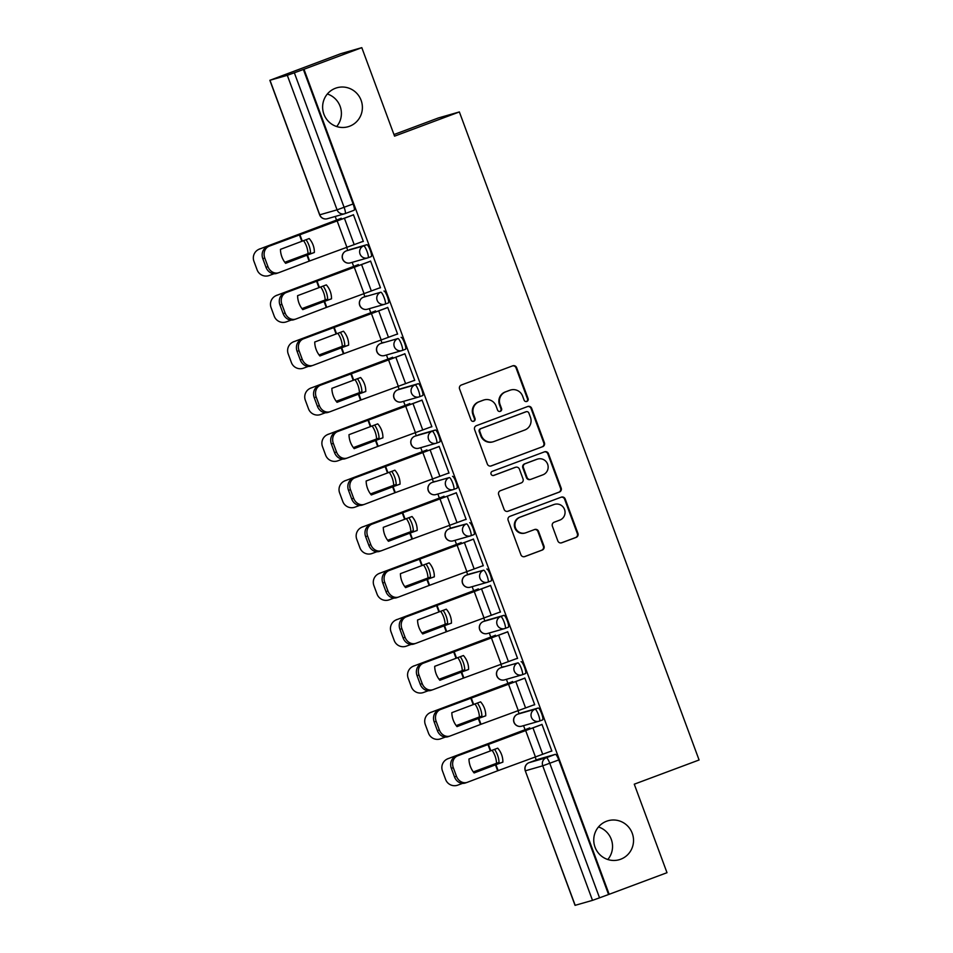 <?xml version="1.0" encoding="UTF-8"?>
<svg xmlns="http://www.w3.org/2000/svg" width="953" height="953" viewBox="0 0 953 953"><rect width="100%" height="100%" fill="white"/><g stroke="black" fill="none" stroke-linecap="round" stroke-linejoin="round"><path stroke-width="1.43" d="M526.854 401.439A2.18 2.132 74 0 0 528.093 398.652L516.633 367.679A3.109 3.05 74 0 0 512.702 365.833L461.347 385.012A3.109 3.05 74 0 0 459.572 388.991L471.032 419.963A2.18 2.132 74 0 0 473.784 421.262A2.18 2.132 74 0 0 475.023 418.474L473.546 414.472A9.947 9.744 74 0 1 479.228 401.725L483.505 400.129A9.947 9.744 74 0 1 496.084 406.049L497.561 410.052A2.18 2.132 74 0 0 500.313 411.351A2.18 2.132 74 0 0 501.564 408.563L500.075 404.56A9.947 9.744 74 0 1 505.757 391.814L510.034 390.218A9.947 9.744 74 0 1 522.613 396.138L524.102 400.141A2.18 2.132 74 0 0 526.854 401.439M526.378 401.558A2.18 2.132 74 0 0 527.486 398.83L516.026 367.858A3.109 3.05 74 0 0 512.619 365.869M473.319 421.381A2.18 2.132 74 0 0 474.415 418.653L472.938 414.638L473.546 414.472M499.849 411.47A2.18 2.132 74 0 0 500.944 408.742L499.467 404.727L500.075 404.56M606.608 821.224A20.263 19.858 74 0 0 594.779 846.443A20.263 19.858 74 0 0 620.677 859.237A20.263 19.858 74 0 0 632.506 834.018A20.263 19.858 74 0 0 606.608 821.224M335.48 88.248A20.263 19.858 74 0 0 323.651 113.467A20.263 19.858 74 0 0 349.537 126.261A20.263 19.858 74 0 0 361.366 101.042A20.263 19.858 74 0 0 335.48 88.248M517.658 714.19A6.337 1.275 69.5 0 1 517.682 714.178A6.337 1.275 69.5 0 1 517.705 714.178L535.026 709.211A6.337 1.275 69.5 0 1 538.433 714.75A6.337 1.275 69.5 0 1 539.446 721.087L542.614 719.896A6.337 1.275 -110.5 0 0 542.638 719.884A6.337 1.275 -110.5 0 0 541.626 713.559A6.337 1.275 -110.5 0 0 538.219 708.019L520.898 712.975A6.337 1.275 -110.5 0 0 520.886 712.987A6.337 1.275 -110.5 0 0 520.862 712.999M503.756 666.647A6.337 1.275 -110.5 0 0 503.744 666.659A6.337 1.275 -110.5 0 0 503.72 666.659L500.539 667.85A6.337 1.275 69.5 0 1 500.563 667.839L517.884 662.883A6.337 1.275 69.5 0 1 521.291 668.422A6.337 1.275 69.5 0 1 522.304 674.748A6.337 1.275 69.5 0 1 522.28 674.76A6.337 6.206 -106 0 1 514.275 670.995A6.337 6.206 -106 0 1 517.884 662.883L500.563 667.839A6.337 6.206 74 0 0 496.954 675.951A6.337 6.206 -106 0 0 504.506 679.87L521.827 674.903A6.337 6.337 0 0 0 522.304 674.748L525.484 673.568A6.337 1.275 -110.5 0 0 525.496 673.557A6.337 1.275 -110.5 0 0 524.495 667.231A6.337 1.275 -110.5 0 0 521.088 661.68M505.185 628.408L508.342 627.229A6.337 1.275 -110.5 0 0 508.366 627.229A6.337 1.275 -110.5 0 0 507.353 620.891A6.337 1.275 -110.5 0 0 503.946 615.352L486.626 620.32A6.337 1.275 -110.5 0 0 486.602 620.32A6.337 1.275 -110.5 0 0 486.59 620.332M469.472 573.992L466.267 575.183A6.337 1.275 69.5 0 1 466.291 575.183L469.484 573.992A6.337 1.275 -110.5 0 0 469.472 573.992A6.337 1.275 -110.5 0 0 469.448 574.004L483.612 570.216A6.337 1.275 69.5 0 1 487.019 575.755A6.337 1.275 69.5 0 1 488.031 582.092A6.337 1.275 69.5 0 1 488.007 582.092A6.337 6.206 -106 0 1 480.002 578.328A6.337 6.206 -106 0 1 483.612 570.216L466.291 575.183A6.337 6.206 74 0 0 462.67 583.296A6.337 6.206 -106 0 0 470.234 587.215L487.555 582.247A6.337 6.337 0 0 0 488.031 582.092L491.2 580.901A6.337 1.275 -110.5 0 0 491.224 580.901A6.337 1.275 -110.5 0 0 490.211 574.564A6.337 1.275 -110.5 0 0 486.804 569.024M452.33 527.664L449.125 528.855A6.337 1.275 69.5 0 1 449.125 528.855A6.337 1.275 69.5 0 1 449.149 528.855L452.341 527.652A6.337 1.275 -110.5 0 0 452.33 527.664A6.337 1.275 -110.5 0 0 452.306 527.676L466.47 523.888A6.337 1.275 69.5 0 1 469.877 529.427A6.337 1.275 69.5 0 1 470.889 535.765A6.337 1.275 69.5 0 1 470.865 535.765A6.337 6.206 -106 0 1 462.86 532A6.337 6.206 -106 0 1 466.47 523.888L449.149 528.855A6.337 6.206 74 0 0 445.539 536.956A6.337 6.206 -106 0 0 453.092 540.875L470.413 535.92A6.337 6.337 0 0 0 470.889 535.765L474.07 534.573A6.337 1.275 -110.5 0 0 474.082 534.562A6.337 1.275 -110.5 0 0 473.081 528.236A6.337 1.275 -110.5 0 0 469.674 522.697M435.211 481.325A6.337 1.275 -110.5 0 0 435.187 481.336A6.337 1.275 -110.5 0 0 435.176 481.336L431.995 482.528A6.337 1.275 69.5 0 1 432.007 482.516L449.339 477.56A6.337 1.275 69.5 0 1 452.735 483.1A6.337 1.275 69.5 0 1 453.747 489.425A6.337 1.275 69.5 0 1 453.735 489.437A6.337 6.206 -106 0 1 445.718 485.673A6.337 6.206 -106 0 1 449.339 477.56L432.007 482.516A6.337 6.206 74 0 0 428.397 490.628A6.337 6.206 -106 0 0 435.95 494.547L453.283 489.58A6.337 6.337 0 0 0 453.747 489.425L456.928 488.246A6.337 1.275 -110.5 0 0 456.952 488.234A6.337 1.275 -110.5 0 0 455.939 481.908A6.337 1.275 -110.5 0 0 452.532 476.357M436.629 443.085L439.786 441.906A6.337 1.275 -110.5 0 0 439.809 441.906A6.337 1.275 -110.5 0 0 438.797 435.569A6.337 1.275 -110.5 0 0 435.39 430.029L418.069 434.997A6.337 1.275 -110.5 0 0 418.045 434.997A6.337 1.275 -110.5 0 0 418.033 435.009M422.667 395.578L419.475 396.77A6.337 1.275 69.5 0 1 419.451 396.77A6.337 6.206 -106 0 1 418.998 396.924L401.678 401.892A6.337 6.206 -106 0 1 394.113 397.973A6.337 6.206 74 0 1 397.735 389.86L400.927 388.669L397.711 389.86A6.337 1.275 69.5 0 1 397.735 389.86L415.055 384.893A6.337 1.275 69.5 0 1 418.462 390.432A6.337 1.275 69.5 0 1 419.475 396.77L422.655 395.578A6.337 1.275 -110.5 0 0 422.667 395.578A6.337 1.275 -110.5 0 0 421.655 389.241A6.337 1.275 -110.5 0 0 418.26 383.702L400.927 388.669A6.337 1.275 -110.5 0 0 400.915 388.669A6.337 1.275 -110.5 0 0 400.891 388.681M383.797 342.33A6.337 1.275 -110.5 0 0 383.773 342.341A6.337 1.275 -110.5 0 0 383.761 342.353L380.581 343.533A6.337 1.275 69.5 0 1 380.592 343.533L397.925 338.565A6.337 1.275 69.5 0 1 401.32 344.104A6.337 1.275 69.5 0 1 402.333 350.442A6.337 1.275 69.5 0 1 402.321 350.442A6.337 6.206 -106 0 1 394.304 346.678A6.337 6.206 -106 0 1 397.925 338.565L380.592 343.533A6.337 6.206 74 0 0 376.983 351.633A6.337 6.206 -106 0 0 384.536 355.552L401.868 350.597A6.337 6.337 0 0 0 402.333 350.442L405.537 349.239A6.337 1.275 -110.5 0 0 404.525 342.913A6.337 1.275 -110.5 0 0 401.118 337.374M366.655 296.002A6.337 1.275 -110.5 0 0 366.631 296.014A6.337 1.275 -110.5 0 0 366.619 296.014L363.438 297.205A6.337 1.275 69.5 0 1 363.462 297.193L380.783 292.237A6.337 1.275 69.5 0 1 384.19 297.777A6.337 1.275 69.5 0 1 385.191 304.102A6.337 1.275 69.5 0 1 385.179 304.114A6.337 6.206 -106 0 1 377.162 300.35A6.337 6.206 -106 0 1 380.783 292.237L363.462 297.193A6.337 6.206 74 0 0 359.841 305.305A6.337 6.206 -106 0 0 367.405 309.225L384.726 304.257A6.337 6.337 0 0 0 385.191 304.102L388.371 302.923A6.337 1.275 -110.5 0 0 388.395 302.911A6.337 1.275 -110.5 0 0 387.383 296.586A6.337 1.275 -110.5 0 0 383.976 291.034M368.072 257.763L371.241 256.583A6.337 1.275 -110.5 0 0 371.253 256.583A6.337 1.275 -110.5 0 0 370.24 250.246A6.337 1.275 -110.5 0 0 366.845 244.707L349.513 249.674A6.337 1.275 -110.5 0 0 349.501 249.674A6.337 1.275 -110.5 0 0 349.477 249.686M554.61 504.328A8.315 8.148 74 0 1 564.641 509.772A8.315 8.148 74 0 1 559.792 520.112L554.158 522.22A3.109 3.05 74 0 0 552.383 526.199L557.827 540.923A3.109 3.05 74 0 0 561.758 542.769L576.16 537.385A3.109 3.05 74 0 0 577.935 533.406L565.212 499.015A3.109 3.05 74 0 0 561.281 497.156L509.926 516.335A3.109 3.05 74 0 0 508.152 520.326L520.886 554.717A3.109 3.05 74 0 0 524.817 556.576L542.209 550.072A3.109 3.05 74 0 0 543.984 546.093L538.54 531.369A3.109 3.05 74 0 0 534.609 529.523L525.985 532.739A8.315 8.148 74 0 1 515.359 527.497A8.315 8.148 74 0 1 520.207 517.145L554.015 504.518A8.315 8.148 74 0 0 553.407 504.697L554.61 504.328A8.315 8.148 74 0 0 554.015 504.518M269.985 80.278L319.755 214.818L337.076 209.851L287.306 75.311L269.854 80.302L340.817 53.666L361.806 47.65L394.554 136.148L459.37 111.942L699.085 759.982L634.269 784.188L667.005 872.698L609.158 894.295L303.971 69.259L294.346 72.797L344.116 207.337A6.337 1.275 69.5 0 1 345.105 213.615A6.337 1.275 69.5 0 1 345.093 213.627A6.337 6.206 74 0 1 344.641 213.77A6.337 6.337 0 0 0 345.105 213.615L354.099 210.256A6.337 1.275 69.5 0 1 354.099 210.256L345.105 213.615M361.806 47.65L303.971 69.259M542.626 446.731A3.109 3.05 74 0 0 544.401 442.752L531.679 408.349A3.109 3.05 74 0 0 527.748 406.502L476.393 425.681A3.109 3.05 74 0 0 474.618 429.66L487.34 464.063A3.109 3.05 74 0 0 491.271 465.91L542.019 446.897A3.109 3.05 74 0 0 543.794 442.919L531.071 408.527A3.109 3.05 74 0 0 527.664 406.526M548.451 453.676L561.174 488.079A3.109 3.05 74 0 1 559.399 492.058L508.044 511.237A3.109 3.05 74 0 1 504.113 509.39L498.669 494.667A3.109 3.05 74 0 1 500.444 490.688L521.267 482.909A3.109 3.05 74 0 0 523.042 478.93L519.433 469.162A3.109 3.05 74 0 0 515.502 467.315L493.821 475.416A2.18 2.132 74 0 1 491.033 474.034A2.18 2.132 74 0 1 492.308 471.33L544.52 451.829A3.109 3.05 74 0 1 548.451 453.676L547.832 453.854L560.555 488.258L561.174 488.079M528.986 762.686A6.337 1.275 69.5 0 1 529.01 762.686L538.04 759.315A6.337 1.275 69.5 0 1 538.04 759.315A6.337 1.275 69.5 0 1 538.016 759.315L555.361 754.347L546.355 757.706A6.337 1.275 69.5 0 1 549.774 763.305L599.544 897.833L592.504 900.359L575.052 905.35L525.282 770.81L575.183 905.326M607.811 859.511A20.263 19.858 74 0 0 598.484 826.966M336.671 126.535A20.263 19.858 74 0 0 327.344 93.99M335.206 216.474L336.528 220.06M346.666 247.458L347.738 250.341M352.169 262.349L353.67 266.387M363.808 293.786L364.868 296.669M369.311 308.677L370.812 312.727M380.95 340.126L382.01 342.997M386.453 355.004L387.942 359.055M398.08 386.453L399.152 389.324M403.584 401.344L405.085 405.382M415.222 432.781L416.282 435.664M420.726 447.672L422.227 451.71M432.364 479.109L433.424 481.992M437.868 493.999L439.357 498.05M449.494 525.448L450.566 528.319M455.01 540.327L456.499 544.377M466.636 571.776L467.697 574.659M472.14 586.667L473.641 590.705M483.779 618.104L484.839 620.987M489.282 632.995L490.771 637.033M500.909 664.432L501.981 667.314M506.424 679.322L507.913 683.372M518.051 710.771L519.111 713.642M523.554 725.65L525.055 729.7M535.193 757.099L536.253 759.982M393.958 134.552L438.368 117.958L459.37 111.942M609.158 894.295L599.544 897.833M287.306 75.311L294.346 72.797M362.378 241.621L363.307 241.371M362.414 241.705L363.331 241.443L353.444 214.711L352.586 215.128M379.52 287.949L380.473 287.77L370.586 261.051L369.716 261.456M358.721 265.565L358.34 264.553L357.482 264.97M379.556 288.032L380.45 287.699M396.662 334.289L397.604 334.11L387.716 307.378L386.858 307.795M375.851 311.905L375.482 310.881L374.612 311.297M396.686 334.372L397.58 334.038M413.793 380.616L414.746 380.438L404.858 353.706L404.001 354.123M392.993 358.233L392.612 357.22L391.754 357.625M413.828 380.7L414.722 380.366M430.935 426.944L431.888 426.765L422 400.034L421.131 400.451M410.135 404.56L409.754 403.548L408.897 403.965M430.97 427.027L431.864 426.694M448.077 473.272L449.018 473.093L439.13 446.373L438.273 446.778M427.266 450.888L426.896 449.876L426.027 450.292M448.101 473.355L448.994 473.022M465.207 519.611L466.16 519.433L456.273 492.701L455.415 493.118M444.408 497.228L444.027 496.203L443.169 496.62M465.243 519.695L466.136 519.361M482.349 565.939L483.302 565.76L473.415 539.029L472.545 539.446M461.55 543.555L461.169 542.543L460.311 542.948M482.385 566.022L483.278 565.689M499.491 612.267L500.444 612.088L490.545 585.356L489.687 585.773M478.68 589.883L478.311 588.871L477.441 589.288M499.515 612.35L500.408 612.017M516.633 658.594L517.574 658.416L507.687 631.696L506.829 632.101M495.822 636.211L495.441 635.198L494.583 635.615M516.657 658.678L517.55 658.344M533.763 704.934L534.716 704.755L524.829 678.024L523.971 678.441M512.964 682.551L512.583 681.526L511.725 681.943M533.799 705.017L534.693 704.684M550.905 751.262L551.858 751.083L541.971 724.351L541.101 724.768M530.094 728.878L529.725 727.866L528.855 728.283M341.579 219.238L341.198 218.225L340.34 218.642M550.929 751.345L551.823 751.012M402.357 350.43L405.513 349.251A6.337 1.275 -110.5 0 0 405.537 349.239M608.55 894.474L558.78 759.934A6.337 1.275 -110.5 0 0 555.361 754.347M303.364 69.426L353.122 203.966A6.337 1.275 69.5 0 1 354.123 210.256M510.748 389.991L510.129 390.158A9.947 9.744 74 0 0 509.426 390.396L510.034 390.218M499.467 404.727A9.947 9.744 74 0 1 505.15 391.993L509.426 390.396M484.219 399.891L483.6 400.069A9.947 9.744 74 0 0 482.885 400.308L483.505 400.129M472.938 414.638A9.947 9.744 74 0 1 478.609 401.904L482.885 400.308M490.747 466.053L542.019 446.897M528.867 413.042A2.18 2.132 74 0 0 526.116 411.756L481.039 428.588A2.18 2.132 74 0 0 479.8 431.375L481.36 435.604A9.947 9.744 74 0 0 493.94 441.525L524.758 430.017A9.947 9.744 74 0 0 530.44 417.271L528.867 413.042M525.818 411.839A2.18 2.132 74 0 0 525.508 411.922L526.116 411.756M493.237 441.751L492.618 441.93A9.947 9.744 74 0 1 480.753 435.771L479.192 431.554A2.18 2.132 74 0 1 480.431 428.767L525.508 411.922M507.52 511.38L558.78 492.236A3.109 3.05 74 0 0 560.555 488.258M515.716 467.244L515.108 467.411A3.109 3.05 74 0 0 514.882 467.482L493.368 475.523M542.876 474.832A8.315 8.148 74 0 0 547.737 464.492A8.315 8.148 74 0 0 537.111 459.239L525.198 463.694A3.109 3.05 74 0 0 523.423 467.673L527.033 477.441A3.109 3.05 74 0 0 530.964 479.288L542.876 474.832M537.706 459.048L537.087 459.215A8.315 8.148 74 0 0 536.491 459.417L537.111 459.239M530.75 479.359L530.13 479.538A3.109 3.05 74 0 1 526.425 477.608L522.816 467.84A3.109 3.05 74 0 1 524.591 463.861L536.491 459.417M547.832 453.854A3.109 3.05 74 0 0 544.425 451.865M525.389 532.941L524.781 533.108A8.315 8.148 74 0 1 514.751 527.664A8.315 8.148 74 0 1 519.599 517.324L553.407 504.697M524.281 556.719L541.602 550.25A3.109 3.05 74 0 0 543.377 546.26L537.933 531.548A3.109 3.05 74 0 0 534.526 529.546M561.234 542.912L575.552 537.563A3.109 3.05 74 0 0 577.327 533.585L564.605 499.181A3.109 3.05 74 0 0 561.198 497.192M306.02 239.703A19.632 15.057 -109.2 0 1 308.998 245.397A19.632 15.057 -109.2 0 1 310.535 252.783L284.852 262.349M303.542 240.597A19.632 15.057 -109.2 0 1 306.509 246.267A19.632 15.057 -109.2 0 1 308.033 253.653L310.535 252.783M341.234 218.308L259.478 249.078A9.506 9.435 -117.5 0 0 253.915 261.241L257.107 269.854A9.506 9.435 -117.5 0 0 269.258 275.5L274.035 273.749M341.257 218.368L259.478 249.078M308.033 253.653L284.816 262.289M258.382 249.555L258.823 249.329A9.506 9.435 62.5 0 1 259.919 248.84M306.949 255.201L314.359 252.497A19.632 18.798 -113.2 0 0 313.096 245.04A19.632 18.798 -113.2 0 0 309.189 238.536L280.456 249.352A19.632 16.987 -108.8 0 0 285.614 263.314L306.949 255.201L309.141 261.146L278.943 272.629A9.506 8.22 71.2 0 1 278.705 272.713A9.506 8.22 71.2 0 1 267.96 266.637L264.767 258.025L262.814 258.692L266.006 267.305L267.96 266.637M363.272 241.288L309.141 261.146M285.566 263.254L314.359 252.426M353.503 214.854L269.163 246.196A9.506 8.22 71.2 0 0 264.767 258.025M353.48 214.794L269.163 246.196M262.814 258.692A9.506 8.22 -108.8 0 1 267.209 246.863M276.989 273.285A9.506 8.22 -108.8 0 1 276.751 273.38A9.506 8.22 -108.8 0 1 266.006 267.305M323.15 286.031A19.632 15.057 -109.2 0 1 326.14 291.725A19.632 15.057 -109.2 0 1 327.677 299.111L301.994 308.677M320.684 286.936A19.632 15.057 -109.2 0 1 323.639 292.607A19.632 15.057 -109.2 0 1 325.176 299.981L327.677 299.111M358.376 264.636L276.608 295.406A9.506 9.435 -117.5 0 0 271.057 307.569L274.238 316.182A9.506 9.435 -117.5 0 0 286.388 321.84L291.177 320.077M358.388 264.696L276.608 295.406M325.176 299.981L301.946 308.617M275.512 295.895L275.965 295.656A9.506 9.435 62.5 0 1 277.061 295.168M340.292 332.359A19.632 15.057 -109.2 0 1 343.271 338.065A19.632 15.057 -109.2 0 1 344.807 345.439L319.124 355.004M337.815 333.264A19.632 15.057 -109.2 0 1 340.781 338.934A19.632 15.057 -109.2 0 1 342.318 346.32L344.807 345.439M375.506 310.964L293.75 341.734A9.506 9.435 -117.5 0 0 288.199 353.897L291.38 362.509A9.506 9.435 -117.5 0 0 303.531 368.168L308.307 366.405M375.53 311.023L293.75 341.734M342.318 346.32L319.088 354.957M292.654 342.222L293.095 341.984A9.506 9.435 62.5 0 1 294.191 341.508M324.08 301.541L331.501 298.825A19.632 18.798 -113.2 0 0 330.226 291.368A19.632 18.798 -113.2 0 0 326.331 284.876L297.586 295.68A19.632 16.987 -108.8 0 0 302.756 309.642L324.08 301.541L326.283 307.474L296.073 318.957A9.506 8.22 71.2 0 1 295.835 319.041A9.506 8.22 71.2 0 1 285.09 312.965L281.909 304.352L279.956 305.02L283.136 313.632L285.09 312.965M380.414 287.615L326.283 307.474M302.697 309.582L331.501 298.754M370.634 261.193L286.293 292.523A9.506 8.22 71.2 0 0 281.909 304.352M370.61 261.134L286.293 292.523M279.956 305.02A9.506 8.22 -108.8 0 1 284.351 293.19M294.12 319.624A9.506 8.22 -108.8 0 1 293.881 319.708A9.506 8.22 -108.8 0 1 283.136 313.632M341.222 347.869L348.631 345.165A19.632 18.798 -113.2 0 0 347.368 337.696A19.632 18.798 -113.2 0 0 343.473 331.203L314.728 342.02A19.632 16.987 -108.8 0 0 319.886 355.969L341.222 347.869L343.414 353.801L313.215 365.285A9.506 8.22 71.2 0 1 312.977 365.368A9.506 8.22 71.2 0 1 302.232 359.305L299.051 350.692L297.098 351.347L300.278 359.96L302.232 359.305M397.556 333.955L343.414 353.801M319.839 355.91L348.631 345.093M387.776 307.521L303.435 338.851A9.506 8.22 71.2 0 0 299.051 350.692M387.752 307.462L303.435 338.851M297.098 351.347A9.506 8.22 -108.8 0 1 301.482 339.518M311.262 365.952A9.506 8.22 -108.8 0 1 311.023 366.035A9.506 8.22 -108.8 0 1 300.278 359.96M357.435 378.686A19.632 15.057 -109.2 0 1 360.413 384.393A19.632 15.057 -109.2 0 1 361.949 391.778L336.266 401.332M354.957 379.592A19.632 15.057 -109.2 0 1 357.923 385.262A19.632 15.057 -109.2 0 1 359.448 392.648L361.949 391.778M392.648 357.304L310.892 388.062A9.506 9.435 -117.5 0 0 305.329 400.236L308.522 408.849A9.506 9.435 -117.5 0 0 320.673 414.495L325.449 412.732M392.672 357.363L310.892 388.062M359.448 392.648L336.23 401.284M309.796 388.55L310.237 388.324A9.506 9.435 62.5 0 1 311.333 387.835M374.565 425.026A19.632 15.057 -109.2 0 1 377.555 430.72A19.632 15.057 -109.2 0 1 379.091 438.106L353.408 447.672M372.099 425.92A19.632 15.057 -109.2 0 1 375.053 431.59A19.632 15.057 -109.2 0 1 376.59 438.976L379.091 438.106M409.79 403.631L328.023 434.401A9.506 9.435 -117.5 0 0 322.471 446.564L325.652 455.177A9.506 9.435 -117.5 0 0 337.803 460.823L342.592 459.072M409.802 403.691L328.023 434.401M376.59 438.976L353.36 447.612M326.927 434.878L327.379 434.651A9.506 9.435 62.5 0 1 328.475 434.163M391.707 471.354A19.632 15.057 -109.2 0 1 394.697 477.048A19.632 15.057 -109.2 0 1 396.222 484.434L370.538 493.999M389.229 472.259A19.632 15.057 -109.2 0 1 392.195 477.929A19.632 15.057 -109.2 0 1 393.732 485.303L396.222 484.434M426.92 449.959L345.165 480.729A9.506 9.435 -117.5 0 0 339.613 492.892L342.794 501.504A9.506 9.435 -117.5 0 0 354.945 507.163L359.722 505.4M426.944 450.019L345.165 480.729M393.732 485.303L370.503 493.94M344.069 481.217L344.509 480.979A9.506 9.435 62.5 0 1 345.605 480.491M358.364 394.197L365.773 391.492A19.632 18.798 -113.2 0 0 364.511 384.035A19.632 18.798 -113.2 0 0 360.603 377.531L331.87 388.347A19.632 16.987 -108.8 0 0 337.028 402.309L358.364 394.197L360.556 400.141L330.357 411.613A9.506 8.22 71.2 0 1 330.119 411.708A9.506 8.22 71.2 0 1 319.374 405.633L316.182 397.02L314.228 397.675L317.42 406.288L319.374 405.633M414.686 380.283L360.556 400.141M336.981 402.249L365.773 391.421M404.918 353.849L320.577 385.191A9.506 8.22 71.2 0 0 316.182 397.02M404.894 353.789L320.577 385.191M314.228 397.675A9.506 8.22 -108.8 0 1 318.624 385.846M328.404 412.28A9.506 8.22 -108.8 0 1 328.166 412.363A9.506 8.22 -108.8 0 1 317.42 406.288M375.494 440.524L382.915 437.82A19.632 18.798 -113.2 0 0 381.641 430.363A19.632 18.798 -113.2 0 0 377.745 423.859L349.001 434.675A19.632 16.987 -108.8 0 0 354.171 448.637L375.494 440.524L377.698 446.469L347.488 457.952A9.506 8.22 71.2 0 1 347.249 458.036A9.506 8.22 71.2 0 1 336.504 451.96L333.324 443.348L331.37 444.015L334.551 452.627L336.504 451.96M431.828 426.61L377.698 446.469M354.123 448.577L382.915 437.749M422.048 400.177L337.719 431.518A9.506 8.22 71.2 0 0 333.324 443.348M422.024 400.117L337.719 431.518M331.37 444.015A9.506 8.22 -108.8 0 1 335.766 432.185M345.534 458.607A9.506 8.22 -108.8 0 1 345.296 458.703A9.506 8.22 -108.8 0 1 334.551 452.627M392.636 486.864L400.046 484.148A19.632 18.798 -113.2 0 0 398.783 476.691A19.632 18.798 -113.2 0 0 394.887 470.198L366.143 481.003A19.632 16.987 -108.8 0 0 371.301 494.964L392.636 486.864L394.84 492.796L364.63 504.28A9.506 8.22 71.2 0 1 364.391 504.363A9.506 8.22 71.2 0 1 353.646 498.288L350.466 489.675L348.512 490.342L351.693 498.955L353.646 498.288M448.97 472.938L394.84 492.796M371.253 494.905L400.046 484.076M439.19 446.516L354.85 477.846A9.506 8.22 71.2 0 0 350.466 489.675M439.166 446.457L354.85 477.846M348.512 490.342A9.506 8.22 -108.8 0 1 352.896 478.513M362.676 504.947A9.506 8.22 -108.8 0 1 362.438 505.03A9.506 8.22 -108.8 0 1 351.693 498.955M408.849 517.682A19.632 15.057 -109.2 0 1 411.827 523.388A19.632 15.057 -109.2 0 1 413.364 530.761L387.68 540.327M406.371 518.587A19.632 15.057 -109.2 0 1 409.337 524.257A19.632 15.057 -109.2 0 1 410.862 531.643L413.364 530.761M444.062 496.287L362.307 527.057A9.506 9.435 -117.5 0 0 356.744 539.219L359.936 547.832A9.506 9.435 -117.5 0 0 372.087 553.49L376.864 551.727M444.086 496.346L362.307 527.057M410.862 531.643L387.645 540.28M361.211 527.545L361.652 527.307A9.506 9.435 62.5 0 1 362.748 526.83M409.778 533.192L417.188 530.487A19.632 18.798 -113.2 0 0 415.925 523.018A19.632 18.798 -113.2 0 0 412.018 516.526L383.285 527.343A19.632 16.987 -108.8 0 0 388.443 541.292L409.778 533.192L411.97 539.124L381.772 550.608A9.506 8.22 71.2 0 1 381.534 550.691A9.506 8.22 71.2 0 1 370.788 544.628L367.596 536.015L365.642 536.67L368.835 545.283L370.788 544.628M466.1 519.278L411.97 539.124M388.395 541.233L417.188 530.416M456.332 492.844L371.992 524.174A9.506 8.22 71.2 0 0 367.596 536.015M456.308 492.784L371.992 524.174M365.642 536.67A9.506 8.22 -108.8 0 1 370.038 524.841M379.818 551.275A9.506 8.22 -108.8 0 1 379.58 551.358A9.506 8.22 -108.8 0 1 368.835 545.283M425.979 564.009A19.632 15.057 -109.2 0 1 428.969 569.715A19.632 15.057 -109.2 0 1 430.506 577.101L404.822 586.655M423.513 564.915A19.632 15.057 -109.2 0 1 426.467 570.585A19.632 15.057 -109.2 0 1 428.004 577.971L430.506 577.101M461.204 542.626L379.437 573.384A9.506 9.435 -117.5 0 0 373.886 585.559L377.078 594.172A9.506 9.435 -117.5 0 0 389.217 599.818L394.006 598.055M461.228 542.686L379.437 573.384M428.004 577.971L404.775 586.607M378.341 573.873L378.794 573.646A9.506 9.435 62.5 0 1 379.89 573.158M426.908 579.519L434.33 576.815A19.632 18.798 -113.2 0 0 433.055 569.358A19.632 18.798 -113.2 0 0 429.16 562.854L400.415 573.67A19.632 16.987 -108.8 0 0 405.585 587.632L426.908 579.519L429.112 585.464L398.902 596.935A9.506 8.22 71.2 0 1 398.664 597.031A9.506 8.22 71.2 0 1 387.919 590.955L384.738 582.343L382.784 583.01L385.965 591.622L387.919 590.955M483.242 565.606L429.112 585.464M405.537 587.572L434.33 576.744M473.462 539.172L389.134 570.513A9.506 8.22 71.2 0 0 384.738 582.343M473.438 539.112L389.134 570.513M382.784 583.01A9.506 8.22 -108.8 0 1 387.18 571.169M396.948 597.602A9.506 8.22 -108.8 0 1 396.71 597.686A9.506 8.22 -108.8 0 1 385.965 591.622M443.121 610.349A19.632 15.057 -109.2 0 1 446.111 616.043A19.632 15.057 -109.2 0 1 447.636 623.429L421.953 632.995M440.643 611.242A19.632 15.057 -109.2 0 1 443.61 616.913A19.632 15.057 -109.2 0 1 445.146 624.298L447.636 623.429M478.335 588.954L396.579 619.724A9.506 9.435 -117.5 0 0 391.028 631.887L394.208 640.499A9.506 9.435 -117.5 0 0 406.359 646.146L411.136 644.395M478.358 589.014L396.579 619.724M445.146 624.298L421.917 632.935M395.483 620.2L395.924 619.974A9.506 9.435 62.5 0 1 397.02 619.486M444.05 625.847L451.46 623.143A19.632 18.798 -113.2 0 0 450.197 615.686A19.632 18.798 -113.2 0 0 446.302 609.181L417.557 619.998A19.632 16.987 -108.8 0 0 422.715 633.959L444.05 625.847L446.254 631.791L416.044 643.275A9.506 8.22 71.2 0 1 415.806 643.358A9.506 8.22 71.2 0 1 405.061 637.283L401.88 628.67L399.926 629.337L403.107 637.95L405.061 637.283M500.385 611.933L446.254 631.791M422.667 633.9L451.46 623.071M490.604 585.499L406.264 616.841A9.506 8.22 71.2 0 0 401.88 628.67M490.581 585.44L406.264 616.841M399.926 629.337A9.506 8.22 -108.8 0 1 404.31 617.508M414.09 643.93A9.506 8.22 -108.8 0 1 413.852 644.025A9.506 8.22 -108.8 0 1 403.107 637.95M460.263 656.677A19.632 15.057 -109.2 0 1 463.241 662.371A19.632 15.057 -109.2 0 1 464.778 669.756L439.095 679.322M457.785 657.582A19.632 15.057 -109.2 0 1 460.752 663.252A19.632 15.057 -109.2 0 1 462.276 670.626L464.778 669.756M495.477 635.282L413.721 666.052A9.506 9.435 -117.5 0 0 408.158 678.214L411.351 686.827A9.506 9.435 -117.5 0 0 423.501 692.486L428.278 690.722M495.5 635.341L413.721 666.052M462.276 670.626L439.059 679.263M412.625 666.54L413.066 666.302A9.506 9.435 62.5 0 1 414.162 665.813M461.192 672.187L468.602 669.471A19.632 18.798 -113.2 0 0 467.339 662.013A19.632 18.798 -113.2 0 0 463.432 655.521L434.699 666.326A19.632 16.987 -108.8 0 0 439.857 680.287L461.192 672.187L463.384 678.119L433.186 689.603A9.506 8.22 71.2 0 1 432.948 689.686A9.506 8.22 71.2 0 1 422.203 683.611L419.01 674.998L417.057 675.665L420.249 684.278L422.203 683.611M517.515 658.261L463.384 678.119M439.809 680.228L468.602 669.399M507.746 631.839L423.406 663.169A9.506 8.22 71.2 0 0 419.01 674.998M507.723 631.779L423.406 663.169M417.057 675.665A9.506 8.22 -108.8 0 1 421.452 663.836M431.232 690.27A9.506 8.22 -108.8 0 1 430.994 690.353A9.506 8.22 -108.8 0 1 420.249 684.278M477.393 703.004A19.632 15.057 -109.2 0 1 480.383 708.71A19.632 15.057 -109.2 0 1 481.92 716.084L456.237 725.65M474.928 703.91A19.632 15.057 -109.2 0 1 477.882 709.58A19.632 15.057 -109.2 0 1 479.419 716.966L481.92 716.084M512.619 681.609L430.863 712.379A9.506 9.435 -117.5 0 0 425.3 724.542L428.493 733.155A9.506 9.435 -117.5 0 0 440.631 738.813L445.42 737.05M512.643 681.669L430.863 712.379M479.419 716.966L456.189 725.602M429.755 712.868L430.208 712.63A9.506 9.435 62.5 0 1 431.304 712.153M478.323 718.514L485.744 715.81A19.632 18.798 -113.2 0 0 484.469 708.341A19.632 18.798 -113.2 0 0 480.574 701.849L451.829 712.665A19.632 16.987 -108.8 0 0 456.999 726.615L478.323 718.514L480.526 724.447L450.316 735.93A9.506 8.22 71.2 0 1 450.078 736.014A9.506 8.22 71.2 0 1 439.333 729.95L436.152 721.338L434.199 721.993L437.379 730.606L439.333 729.95M534.657 704.601L480.526 724.447M456.952 726.555L485.744 715.739M524.877 678.167L440.548 709.497A9.506 8.22 71.2 0 0 436.152 721.338M524.853 678.107L440.548 709.497M434.199 721.993A9.506 8.22 -108.8 0 1 438.594 710.164M448.363 736.598A9.506 8.22 -108.8 0 1 448.124 736.681A9.506 8.22 -108.8 0 1 437.379 730.606M494.536 749.332A19.632 15.057 -109.2 0 1 497.526 755.038A19.632 15.057 -109.2 0 1 499.05 762.424L473.367 771.978M492.058 750.237A19.632 15.057 -109.2 0 1 495.024 755.908A19.632 15.057 -109.2 0 1 496.561 763.293L499.05 762.424M529.749 727.949L447.993 758.707A9.506 9.435 -117.5 0 0 442.442 770.882L445.623 779.494A9.506 9.435 -117.5 0 0 457.774 785.141L462.562 783.378M529.773 728.009L447.993 758.707M496.561 763.293L473.331 771.93M446.897 759.196L447.338 758.969A9.506 9.435 62.5 0 1 448.434 758.481M495.465 764.842L502.874 762.138A19.632 18.798 -113.2 0 0 501.612 754.681A19.632 18.798 -113.2 0 0 497.716 748.176L468.971 758.993A19.632 16.987 -108.8 0 0 474.129 772.954L495.465 764.842L497.669 770.786L467.458 782.258A9.506 8.22 71.2 0 1 467.22 782.353A9.506 8.22 71.2 0 1 456.475 776.278L453.294 767.665L451.341 768.332L454.521 776.945L456.475 776.278M551.799 750.928L497.669 770.786M474.082 772.895L502.874 762.066M542.019 724.494L457.678 755.836A9.506 8.22 71.2 0 0 453.294 767.665M541.995 724.435L457.678 755.836M451.341 768.332A9.506 8.22 -108.8 0 1 455.725 756.491M465.505 782.925A9.506 8.22 -108.8 0 1 465.267 783.009A9.506 8.22 -108.8 0 1 454.521 776.945M527.486 398.83L528.093 398.652M474.415 418.653L475.023 418.474M500.944 408.742L501.564 408.563M521.648 726.198A6.337 6.337 0 0 1 513.881 722.1A6.337 6.337 0 0 1 517.682 714.178L520.886 712.987L517.705 714.178A6.337 6.206 74 0 0 514.084 722.279A6.337 6.206 -106 0 0 521.648 726.198L538.969 721.242A6.337 6.206 -106 0 1 531.417 717.323A6.337 6.206 -106 0 1 535.026 709.211L538.219 708.019M500.528 667.862A6.337 1.275 69.5 0 1 500.539 667.85A6.337 6.337 0 0 0 496.751 675.76A6.337 6.337 0 0 0 504.506 679.87M508.366 627.229L505.161 628.42A6.337 6.337 0 0 1 504.697 628.575L487.364 633.542A6.337 6.206 -106 0 1 479.812 629.623A6.337 6.206 74 0 1 483.421 621.511L486.602 620.32L483.421 621.511A6.337 1.275 69.5 0 1 483.421 621.511L500.754 616.543A6.337 1.275 69.5 0 1 504.149 622.095A6.337 1.275 69.5 0 1 505.161 628.42A6.337 1.275 69.5 0 1 505.15 628.432A6.337 6.206 -106 0 1 497.132 624.656A6.337 6.206 -106 0 1 500.754 616.543L503.946 615.352M439.809 441.906L436.605 443.097A6.337 6.337 0 0 1 436.14 443.252L418.82 448.22A6.337 6.206 -106 0 1 411.255 444.301A6.337 6.206 74 0 1 414.877 436.188L414.877 436.188A6.337 1.275 69.5 0 1 414.853 436.2A6.337 1.275 69.5 0 1 414.877 436.188L432.197 431.221A6.337 1.275 69.5 0 1 435.604 436.772A6.337 1.275 69.5 0 1 436.605 443.097A6.337 1.275 69.5 0 1 436.593 443.109A6.337 6.206 -106 0 1 428.576 439.333A6.337 6.206 -106 0 1 432.197 431.221L435.39 430.029M380.557 343.545A6.337 1.275 69.5 0 1 380.581 343.533A6.337 6.337 0 0 0 376.78 351.454A6.337 6.337 0 0 0 384.536 355.552M371.253 256.583L368.061 257.775A6.337 6.337 0 0 1 367.584 257.929L350.263 262.897A6.337 6.206 -106 0 1 342.699 258.978A6.337 6.206 74 0 1 346.32 250.865L346.32 250.865A6.337 1.275 69.5 0 1 346.32 250.865L363.641 245.898A6.337 1.275 69.5 0 1 367.048 251.449A6.337 1.275 69.5 0 1 368.061 257.775A6.337 1.275 69.5 0 1 368.037 257.786A6.337 6.206 -106 0 1 360.031 254.01A6.337 6.206 -106 0 1 363.641 245.898L366.845 244.707M538.016 759.315L529.01 762.686L546.355 757.706A6.337 6.206 -106 0 0 542.733 765.819L525.413 770.786A6.337 6.206 -106 0 1 529.022 762.674A6.337 1.275 69.5 0 1 529.022 762.674A6.337 6.337 0 0 0 525.282 770.81M592.504 900.359L542.733 765.819L558.78 759.934M418.26 383.702L415.055 384.893A6.337 6.206 -106 0 0 411.446 393.005A6.337 6.206 -106 0 0 418.998 396.924A6.337 6.337 0 0 0 419.475 396.77M539.446 721.087A6.337 1.275 69.5 0 1 539.422 721.087A6.337 6.206 -106 0 1 538.969 721.242A6.337 6.337 0 0 0 539.446 721.087L542.638 719.884M353.122 203.966L337.076 209.851A6.337 6.206 74 0 0 344.641 213.77L327.308 218.737A6.337 6.206 74 0 1 319.755 214.818L319.624 214.842A6.337 6.337 0 0 0 327.308 218.737M505.15 391.993L505.757 391.814M478.609 401.904L479.228 401.725M516.026 367.858L516.633 367.679M531.071 408.527L531.679 408.349M543.794 442.919L544.401 442.752M480.431 428.767L481.039 428.588M479.192 431.554L479.8 431.375M480.753 435.771L481.36 435.604M558.78 492.236L559.399 492.058M514.882 467.482L515.502 467.315M524.591 463.861L525.198 463.694M522.816 467.84L523.423 467.673M526.425 477.608L527.033 477.441M519.599 517.324L520.207 517.145M537.933 531.548L538.54 531.369M543.377 546.26L543.984 546.093M541.602 550.25L542.209 550.072M564.605 499.181L565.212 499.015M577.327 533.585L577.935 533.406M575.552 537.563L576.16 537.385M301.934 257.036L301.613 256.178M305.317 255.749L305.008 254.904M327.629 224.336L327.344 223.586M332.49 222.561L332.18 221.751M307.414 255.035L309.606 260.967M299.838 234.533L302.256 241.073M337.159 220.929L346.928 247.363M299.361 234.712L301.779 241.252M344.426 218.249L354.206 244.683M319.076 303.364L318.755 302.506M322.459 302.077L322.15 301.243M344.76 270.664L344.486 269.913M349.62 268.889L349.322 268.079M336.206 349.691L335.897 348.846M339.59 348.405L339.28 347.571M361.902 316.992L361.628 316.241M366.762 315.229L366.464 314.419M324.556 301.362L326.748 307.307M316.968 280.873L319.386 287.401M354.29 267.257L364.07 293.691M316.503 281.04L318.921 287.58M361.568 264.577L371.348 291.01M341.686 347.69L343.89 353.634M334.11 327.201L336.528 333.729M371.432 313.597L381.212 340.018M333.645 327.379L336.064 333.907M378.71 310.904L388.479 337.338M353.349 396.019L353.027 395.173M356.732 394.733L356.422 393.899M379.044 363.331L378.758 362.581M383.904 361.556L383.594 360.746M370.491 442.359L370.169 441.501M373.874 441.072L373.564 440.226M396.174 409.659L395.9 408.908M401.034 407.884L400.736 407.074M387.621 488.686L387.311 487.829M391.004 487.4L390.694 486.566M413.316 455.987L413.042 455.236M418.176 454.212L417.879 453.402M358.828 394.018L361.032 399.962M351.252 373.528L353.67 380.068M388.574 359.924L398.342 386.358M350.775 373.707L353.194 380.235M395.84 357.232L405.621 383.666M375.97 440.357L378.162 446.29M368.382 419.856L370.8 426.396M405.704 406.252L415.484 432.686M367.918 420.035L370.336 426.575M412.983 403.572L422.763 430.006M393.101 486.685L395.304 492.63M385.524 466.196L387.942 472.724M422.846 452.58L432.626 479.014M385.06 466.362L387.478 472.902M430.125 449.899L439.893 476.333M404.763 535.014L404.441 534.168M408.146 533.728L407.836 532.894M430.458 502.314L430.172 501.564M435.318 500.551L435.009 499.741M410.243 533.013L412.446 538.957M402.666 512.523L405.085 519.051M439.988 498.919L449.768 525.341M402.19 512.702L404.608 519.23M447.255 496.227L457.035 522.661M421.905 581.342L421.583 580.496M425.288 580.055L424.978 579.221M447.588 548.654L447.314 547.904M452.449 546.879L452.151 546.069M427.385 579.341L429.577 585.285M419.796 558.851L422.215 565.391M457.118 545.247L466.899 571.681M419.332 559.03L421.75 565.558M464.397 542.555L474.177 568.989M439.035 627.682L438.725 626.824M442.43 626.395L442.109 625.549M464.73 594.982L464.456 594.231M469.591 593.207L469.293 592.397M444.515 625.68L446.719 631.613M436.939 605.179L439.357 611.719M474.26 591.575L484.041 618.009M436.474 605.358L438.892 611.897M481.539 588.894L491.307 615.328M456.177 674.009L455.856 673.152M459.56 672.723L459.251 671.889M481.873 641.309L481.587 640.559M486.733 639.534L486.423 638.736M461.657 672.008L463.861 677.952M454.081 651.518L456.499 658.046M491.403 637.902L501.183 664.336M453.604 651.685L456.022 658.225M498.669 635.222L508.449 661.656M473.319 720.337L472.998 719.491M476.703 719.05L476.393 718.217M499.003 687.637L498.729 686.887M503.863 685.874L503.565 685.064M478.799 718.336L480.991 724.28M471.211 697.846L473.629 704.374M508.533 684.242L518.313 710.664M470.746 698.025L473.164 704.553M515.811 681.55L525.591 707.984M490.45 766.665L490.14 765.819M493.845 765.378L493.535 764.544M516.145 733.977L515.871 733.226M521.005 732.202L520.707 731.392M495.929 764.663L498.133 770.608M488.353 744.174L490.771 750.714M525.675 730.57L535.455 757.004M487.888 744.353L490.307 750.881M532.953 727.878L542.722 754.311M346.296 250.877A6.337 6.337 0 0 0 342.496 258.787A6.337 6.337 0 0 0 350.263 262.897M388.395 302.911L385.191 304.102M456.952 488.234L453.747 489.425M474.082 534.562L470.889 535.765M491.224 580.901L488.031 582.092M525.496 673.557L522.304 674.748M363.438 297.205A6.337 6.337 0 0 0 359.638 305.115A6.337 6.337 0 0 0 367.405 309.225M397.711 389.86A6.337 6.337 0 0 0 393.911 397.782A6.337 6.337 0 0 0 401.678 401.892M414.853 436.2A6.337 6.337 0 0 0 411.053 444.11A6.337 6.337 0 0 0 418.82 448.22M431.995 482.528A6.337 6.337 0 0 0 428.195 490.438A6.337 6.337 0 0 0 435.95 494.547M449.125 528.855A6.337 6.337 0 0 0 445.337 536.777A6.337 6.337 0 0 0 453.092 540.875M466.267 575.183A6.337 6.337 0 0 0 462.467 583.105A6.337 6.337 0 0 0 470.234 587.215M483.409 621.523A6.337 6.337 0 0 0 479.609 629.433A6.337 6.337 0 0 0 487.364 633.542M269.854 80.302L319.624 214.842M525.663 411.875L526.27 411.696M276.751 273.38L278.705 272.713M293.881 319.708L295.835 319.041M311.023 366.035L312.977 365.368M328.166 412.363L330.119 411.708M345.296 458.703L347.249 458.036M362.438 505.03L364.391 504.363M379.58 551.358L381.534 550.691M396.71 597.686L398.664 597.031M413.852 644.025L415.806 643.358M430.994 690.353L432.948 689.686M448.124 736.681L450.078 736.014M465.267 783.009L467.22 782.353"/></g></svg>
